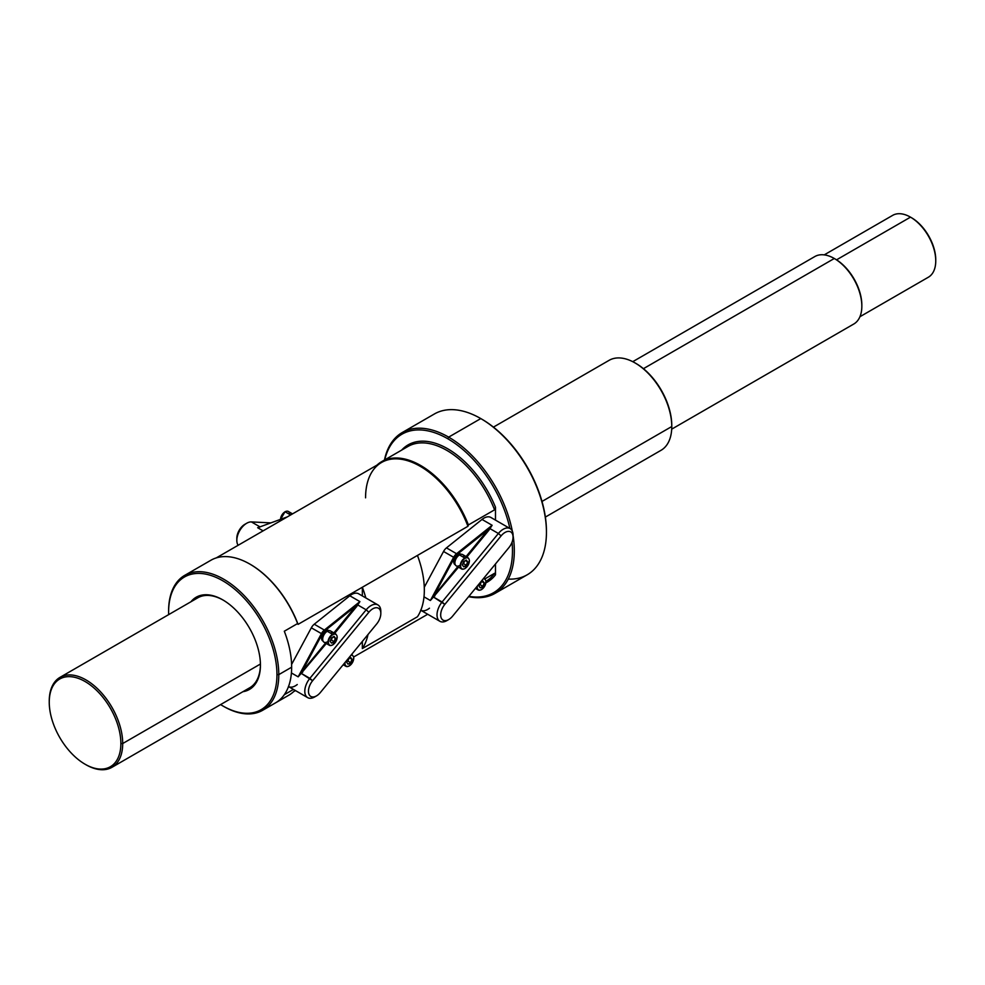 <?xml version="1.0" encoding="UTF-8"?>
<svg xmlns="http://www.w3.org/2000/svg" width="985" height="985" viewBox="0 0 985 985"><rect width="100%" height="100%" fill="white"/><g stroke="black" fill="none" stroke-linecap="round" stroke-linejoin="round"><path stroke-width="1.48" d="M494.568 573.307L484.866 578.909L494.568 573.307L495.48 574.846A79.206 45.729 60 0 1 485.95 582.812A79.206 45.729 60 0 0 495.48 574.846L495.48 563.949L495.48 574.846L494.568 573.307A77.913 44.978 -120 0 1 485.999 581.335A77.913 44.978 -120 0 0 494.568 573.307M365.57 497.831A77.261 44.608 -120 0 1 406.485 460.389A77.261 44.608 -120 0 1 467.949 526.285L468.392 524.943L494.568 509.836A77.913 44.978 -120 0 0 407.864 446.525A77.913 44.978 -120 0 1 494.568 509.836L495.48 507.226A79.206 45.729 60 0 0 401.646 450.12A79.206 45.729 60 0 1 495.48 507.226L495.48 520.129L495.48 507.226L494.568 509.836L468.392 524.943L467.937 526.285L298.073 624.355L297.618 623.542A77.913 44.978 -120 0 0 210.913 560.243L184.749 575.351A77.913 44.978 -120 0 0 168.607 611.008A77.913 44.978 -120 0 1 223.706 579.205A77.913 44.978 -120 0 1 278.792 674.626L291.646 667.202A77.913 44.978 -120 0 0 284.308 631.225L297.618 623.542A77.913 44.978 -120 0 0 249.882 564.097L250.338 564.368A77.261 44.608 60 0 1 298.073 624.355L297.618 623.542L284.308 631.225A77.913 44.978 -120 0 1 291.646 667.202A77.913 44.978 -120 0 1 284.308 694.696L293.444 689.414L284.308 694.696A77.913 44.978 -120 0 0 291.646 667.202L278.792 674.626A77.913 44.978 -120 0 0 244.785 596.221A77.913 44.978 -120 0 0 184.749 575.351M216.244 557.916L381.564 462.47A77.261 44.608 -120 0 1 467.949 526.285L417.443 555.442A77.261 44.608 -120 0 1 417.443 616.758L362.345 648.561L362.345 641.407L362.345 648.561A77.261 44.608 -120 0 0 367.996 634.537A77.261 44.608 -120 0 1 362.345 648.561L417.443 616.758A77.261 44.608 -120 0 0 417.443 555.442L298.073 624.355A77.261 44.608 60 0 0 250.116 564.233M362.345 595.925L362.345 587.245A77.261 44.608 -120 0 1 365.817 597.932A77.261 44.608 -120 0 0 362.345 587.245L362.345 595.925M377.009 465.092A77.913 44.978 60 0 1 468.404 524.943A77.913 44.978 60 0 0 381.7 461.633A77.913 44.978 60 0 0 377.009 465.092M260.434 664.543A51.934 29.993 60 0 1 249.673 687.801A51.934 29.993 60 0 1 249.574 687.85A51.934 29.993 60 0 0 260.434 664.543M260.434 665.084A53.239 30.732 60 0 1 242.913 691.704A53.239 30.732 60 0 0 260.434 665.084A53.239 30.732 60 0 0 233.26 607.646A53.239 30.732 60 0 0 190.967 601.736A53.239 30.732 60 0 1 222.782 599.877A53.239 30.732 60 0 1 260.434 665.084M168.607 612.067A76.608 44.227 -120 0 0 168.657 614.628A76.608 44.227 -120 0 1 168.607 612.067L168.607 611.008L168.607 612.067A76.608 44.227 -120 0 1 222.782 580.793A76.608 44.227 -120 0 1 276.957 674.626A76.608 44.227 -120 0 0 222.782 580.793A76.608 44.227 -120 0 0 168.607 612.067M222.782 705.9A76.608 44.227 -120 0 1 220.591 704.583A76.608 44.227 -120 0 0 276.957 674.626L278.792 674.626A77.913 44.978 -120 0 1 223.706 706.43L222.782 705.9A76.608 44.227 -120 0 0 276.957 674.626L278.792 674.626A77.913 44.978 -120 0 1 262.663 710.284A77.913 44.978 -120 0 1 223.583 706.356A77.913 44.978 -120 0 0 223.706 706.43M288.827 695.188A77.913 44.978 -120 0 0 294.971 690.3A77.913 44.978 -120 0 1 288.273 695.496A77.913 44.978 -120 0 0 288.827 695.188L275.517 702.871A77.913 44.978 -120 0 0 284.308 694.696A77.913 44.978 -120 0 1 275.517 702.871A77.913 44.978 -120 0 0 275.517 702.871L262.663 710.284M197.739 597.833A51.934 29.993 60 0 0 197.64 597.895A51.934 29.993 60 0 1 223.25 600.148A51.934 29.993 60 0 0 197.739 597.833L60.011 677.348A51.934 29.993 -120 0 0 49.25 701.123L49.25 702.194A50.641 29.242 -120 0 0 85.055 764.212A50.641 29.242 -120 0 0 120.872 743.54A50.641 29.242 -120 0 0 85.055 681.509A50.641 29.242 -120 0 0 49.25 702.194A50.641 29.242 -120 0 0 85.055 764.212A50.641 29.242 -120 0 0 120.872 743.54L122.706 743.54A51.934 29.993 -120 0 0 85.978 679.921A51.934 29.993 -120 0 0 49.25 701.123L49.25 702.194A50.641 29.242 -120 0 1 85.055 681.509A50.641 29.242 -120 0 1 120.872 743.54L122.706 743.54A51.934 29.993 -120 0 0 100.039 691.273A51.934 29.993 -120 0 0 60.011 677.348M434.311 414.02A92.849 53.609 60 0 1 480.791 418.576L481.714 419.117A91.543 52.858 60 0 1 546.441 531.752M546.441 532.294L546.441 531.235A91.543 52.858 60 0 0 481.714 419.117L480.791 418.576A92.849 53.609 60 0 1 546.441 532.294A92.849 53.609 60 0 1 508.272 579.094M402.237 432.538L434.373 413.983A92.849 53.609 60 0 1 480.791 418.576L448.655 437.131A92.849 53.609 -120 0 0 402.237 432.538A92.849 53.609 -120 0 0 384.458 460.044A92.849 53.609 -120 0 1 448.655 437.131L447.744 438.731A91.543 52.858 -120 0 0 384.753 459.872A91.543 52.858 -120 0 1 447.744 438.731A91.543 52.858 -120 0 1 509.885 528.44A91.543 52.858 -120 0 0 447.744 438.731L448.655 437.131A92.849 53.609 -120 0 1 512.298 531.05A92.849 53.609 -120 0 0 448.655 437.131L480.791 418.576A92.849 53.609 60 0 1 541.442 500.392A92.849 53.609 60 0 1 527.209 574.797L495.073 593.352A92.849 53.609 -120 0 0 513.05 535.335A92.849 53.609 -120 0 1 468.601 596.676A92.849 53.609 -120 0 0 495.073 593.352M468.897 596.331A91.543 52.858 -120 0 0 512.052 542.144A91.543 52.858 -120 0 1 468.897 596.331M381.7 461.633L407.864 446.525A77.913 44.978 -120 0 0 407.79 446.574A77.913 44.978 -120 0 1 407.864 446.525L407.79 446.574M85.055 764.212L85.978 764.742A51.934 29.993 -120 0 0 122.706 743.54L260.422 664.025L122.706 743.54A51.934 29.993 -120 0 1 111.945 767.315L249.771 687.739M541.996 501.451L671.77 426.53A51.934 29.993 60 0 1 661.021 450.317A51.934 29.993 60 0 1 660.923 450.367A51.934 29.993 60 0 0 671.77 426.53A51.934 29.993 60 0 0 649.103 374.263A51.934 29.993 60 0 0 609.075 360.35A51.934 29.993 60 0 0 608.976 360.399A51.934 29.993 60 0 1 635.042 362.923A51.934 29.993 60 0 1 671.77 426.53L541.996 501.451M635.042 362.923L635.965 363.453A50.641 29.242 60 0 1 671.77 425.471L671.77 426.53L671.77 425.471A50.641 29.242 60 0 0 635.51 363.194M632.752 361.68L814.817 256.556A38.957 22.495 60 0 0 814.73 256.605A38.957 22.495 60 0 1 834.295 258.489L643.439 368.673L834.295 258.489A38.957 22.495 60 0 1 859.745 292.816A38.957 22.495 60 0 1 853.773 324.028A38.957 22.495 60 0 1 853.687 324.077A38.957 22.495 60 0 0 861.838 306.2L861.838 305.141A37.652 21.744 60 0 1 861.838 305.658A37.652 21.744 60 0 0 835.206 259.018L834.295 258.489A38.957 22.495 60 0 1 861.838 306.2M814.817 256.556A38.957 22.495 60 0 1 834.295 258.489L835.206 259.018A37.652 21.744 60 0 1 861.838 305.141M892.607 215.395A35.706 20.611 60 0 1 910.497 217.143A35.706 20.611 60 0 1 935.75 260.877L935.75 259.818A34.413 19.872 60 0 0 911.42 217.673L910.497 217.143L836.548 259.831L910.497 217.143A35.706 20.611 60 0 1 933.829 248.614A35.706 20.611 60 0 1 928.35 277.228L859.93 316.727M935.75 260.877A35.706 20.611 60 0 1 928.313 277.241M824.223 254.881L892.644 215.37A35.706 20.611 60 0 1 910.497 217.143L911.42 217.673A34.413 19.872 60 0 1 935.75 260.335M482.022 519.44L446.464 547.882A7.461 4.309 120 0 0 443.546 551.477L424.276 587.257L443.546 551.477L454.442 557.732A6.821 3.94 -60 0 1 457.114 554.457L488.301 529.511L466.09 556.55L488.301 529.511L488.917 530.189L466.878 557.005L488.917 530.189L488.301 529.511L457.114 554.457L456.56 553.718L492.131 525.276L488.917 530.189L492.131 525.276L482.022 519.44L492.131 525.276L456.56 553.718L457.114 554.457A6.821 3.94 -60 0 0 454.442 557.732L434.126 595.457L454.442 557.732L453.642 557.301A7.461 4.309 -60 0 1 456.56 553.718L446.464 547.882L456.56 553.718A7.461 4.309 -60 0 0 453.642 557.301L430.371 600.505L453.642 557.301L443.546 551.477A7.461 4.309 120 0 1 446.464 547.882L482.022 519.44A13.962 8.065 120 0 1 490.875 517.457L510.156 528.6A13.962 8.065 -60 0 1 513.05 535.003A13.962 8.065 -60 0 0 498.385 533.476L489.693 528.465L498.385 533.476A13.962 8.065 -60 0 1 510.156 528.6M420.817 610.281A13.962 8.065 120 0 0 429.472 608.201M457.729 566.72L434.126 595.457L434.865 595.974L434.126 595.457L457.729 566.72M423.993 596.824L430.371 600.505L433.449 597.021L430.371 600.505L423.993 596.824M447.843 620.008A13.962 8.065 -60 0 1 439.901 621.301A13.962 8.065 -60 0 1 442.093 602.007L433.449 597.021L458.53 567.175L433.449 597.021L444.826 604.408L501.119 535.877A11.364 6.563 -60 0 1 513.05 537.108A11.364 6.563 -60 0 1 508.913 547.611L452.608 616.142A11.364 6.563 -60 0 1 448.717 619.553A11.364 6.563 -60 0 1 440.935 617.09A11.364 6.563 -60 0 1 444.826 604.408L501.119 535.877A11.364 6.563 -60 0 1 512.04 533.193A11.364 6.563 -60 0 1 508.913 547.611L452.608 616.142A11.364 6.563 -60 0 1 441.686 618.826A11.364 6.563 -60 0 1 444.826 604.408L442.093 602.007L498.385 533.476L501.119 535.877L498.385 533.476L442.093 602.007A13.962 8.065 -60 0 0 437.328 617.583A13.962 8.065 -60 0 0 446.882 620.612L448.717 619.553M349.81 595.777L314.252 624.219A7.461 4.309 120 0 0 311.334 627.802L291.597 664.444L311.334 627.802L322.23 634.057A6.821 3.94 -60 0 1 324.89 630.782L356.077 605.837L333.866 632.887L356.077 605.837L356.693 606.514L334.666 633.343L356.693 606.514L356.077 605.837L324.89 630.782L324.348 630.055L359.907 601.601L356.693 606.514L359.907 601.601L349.81 595.777L359.907 601.601L324.348 630.055L324.89 630.782A6.821 3.94 -60 0 0 322.23 634.057L301.902 671.795L322.23 634.057L321.43 633.638A7.461 4.309 -60 0 1 324.348 630.055L314.252 624.219L324.348 630.055A7.461 4.309 -60 0 0 321.43 633.638L298.159 676.843L321.43 633.638L311.334 627.802A7.461 4.309 120 0 1 314.252 624.219L349.81 595.777A13.962 8.065 120 0 1 358.651 593.795L377.932 604.925A13.962 8.065 -60 0 1 380.826 611.34A13.962 8.065 -60 0 0 366.174 609.813L357.481 604.79L366.174 609.813A13.962 8.065 -60 0 1 377.932 604.925M288.506 686.57A13.962 8.065 120 0 0 297.248 684.538M325.518 643.057L301.902 671.795L302.654 672.312L301.902 671.795L325.518 643.057M291.412 672.952L298.159 676.843L301.225 673.358L298.159 676.843L291.412 672.952M315.631 696.333A13.962 8.065 -60 0 1 307.689 697.639A13.962 8.065 -60 0 1 309.881 678.345L301.225 673.358L326.306 643.513L301.225 673.358L312.602 680.746L368.895 612.214A11.364 6.563 -60 0 1 380.826 613.446A11.364 6.563 -60 0 1 376.689 623.948L320.396 692.48A11.364 6.563 -60 0 1 316.505 695.89A11.364 6.563 -60 0 1 308.724 693.428A11.364 6.563 -60 0 1 312.602 680.746L368.895 612.214A11.364 6.563 -60 0 1 379.816 609.53A11.364 6.563 -60 0 1 376.689 623.948L320.396 692.48A11.364 6.563 -60 0 1 309.475 695.164A11.364 6.563 -60 0 1 312.602 680.746L309.881 678.345L366.174 609.813L368.895 612.214L366.174 609.813L309.881 678.345A13.962 8.065 -60 0 0 305.104 693.92A13.962 8.065 -60 0 0 314.671 696.949L316.505 695.89M287.263 516.903L257.664 527.714L260.102 526.938L257.664 527.714L263.106 530.853L257.664 527.714L287.263 516.903M251.409 521.915L259.978 526.864L251.409 521.915A13.962 8.065 120 0 0 239.638 530.767A13.962 8.065 120 0 0 238.136 545.271A13.962 8.065 120 0 1 236.831 540.359A13.962 8.065 120 0 1 246.706 523.257A13.962 8.065 120 0 1 251.409 521.915L270.887 522.887L251.409 521.915M246.706 523.257L244.859 524.315A11.364 6.563 120 0 0 236.831 538.229L236.831 540.359M245.733 523.872A11.364 6.563 120 0 0 236.88 539.214M455.255 564.725A6.021 3.484 -60 0 1 453.765 561.856A6.021 3.484 -60 0 1 457.656 554.703L458.825 555.38L457.656 554.703A6.021 3.484 -60 0 0 453.765 561.856A6.021 3.484 -60 0 0 455.008 564.614L455.267 564.762M461.042 554.173A6.021 3.484 -60 0 0 458.394 554.272L458.394 555.121L458.394 554.272A6.021 3.484 -60 0 1 461.042 554.173L461.3 554.321M459.49 565.538A6.489 3.743 -60 0 1 454.898 562.891A6.489 3.743 -60 0 1 459.49 554.937L458.394 554.272L459.515 554.924A6.489 3.743 -60 0 1 464.083 557.584M454.91 562.521L453.765 561.856L454.91 562.521M323.043 641.063A6.021 3.484 -60 0 1 321.541 638.182A6.021 3.484 -60 0 1 325.444 631.04L326.614 631.717L325.444 631.04A6.021 3.484 -60 0 0 321.541 638.182A6.021 3.484 -60 0 0 322.797 640.939L323.055 641.1M328.818 630.511A6.021 3.484 -60 0 0 326.17 630.609L326.17 631.459L326.17 630.609A6.021 3.484 -60 0 1 328.818 630.511L329.076 630.659M326.17 630.609L327.303 631.262L326.17 630.609M322.698 638.846L321.541 638.182L322.698 638.846M475.398 588.402L478.094 589.953A6.489 3.743 120 0 1 476.752 586.752A6.489 3.743 120 0 0 478.094 589.953A6.489 3.743 120 0 0 481.333 589.633A6.489 3.743 120 0 0 481.456 589.572M478.094 589.953A6.489 3.743 120 0 0 481.333 589.633L481.333 589.633M481.505 589.658L481.566 589.498A6.169 3.558 120 0 1 477.269 586.137A6.169 3.558 120 0 0 481.566 589.498L486.024 581.815M481.566 589.498A6.169 3.558 120 0 0 485.839 582.985A6.169 3.558 120 0 0 483.241 578.848A6.169 3.558 120 0 1 485.839 582.985A6.169 3.558 120 0 1 481.566 589.498M484.583 578.712A6.489 3.743 120 0 0 483.598 578.417A6.489 3.743 120 0 1 484.583 578.712L483.758 578.232M484.189 582.948L482.884 586.334L480.249 587.848L478.944 585.989L480.249 582.603L482.884 581.088L484.189 582.948L481.924 581.642L484.189 582.948L482.884 586.334L480.126 584.745L481.16 582.073L479.215 585.275L480.126 584.745L482.884 586.334L480.249 587.848L478.944 585.989L480.249 582.603L482.884 581.088L484.189 582.948M468.023 557.67L462.741 554.617A6.489 3.743 -60 0 0 459.49 554.937L464.772 557.99A6.489 3.743 120 0 1 468.023 557.67A6.489 3.743 120 0 0 464.772 557.99L465.006 558.384A6.169 3.558 120 0 0 460.635 565.932A6.169 3.558 120 0 0 465.006 568.456A6.169 3.558 120 0 0 469.365 560.896A6.169 3.558 120 0 0 465.006 558.384A6.169 3.558 120 0 0 460.635 565.932A6.169 3.558 120 0 0 465.006 568.456A6.169 3.558 120 0 0 469.365 560.896A6.169 3.558 120 0 0 465.006 558.384L464.772 557.99A6.489 3.743 120 0 0 460.537 563.703A6.489 3.743 120 0 0 461.522 568.911L456.252 565.858A6.489 3.743 -60 0 1 455.255 560.662A6.489 3.743 -60 0 1 459.49 554.937L464.772 557.99A6.489 3.743 120 0 0 460.537 563.703A6.489 3.743 120 0 0 461.522 568.911A6.489 3.743 120 0 0 464.772 568.591A6.489 3.743 120 0 0 464.883 568.517M461.522 568.911A6.489 3.743 120 0 0 464.772 568.591L464.772 568.591M464.932 568.604L469.463 560.773M467.629 561.906L466.311 565.292L463.689 566.806L462.371 564.934L463.689 561.548L466.311 560.034L467.629 561.906L465.351 560.588L467.629 561.906L466.311 565.292L463.566 563.703L464.6 561.031L462.654 564.22L463.566 563.703L466.311 565.292L463.689 566.806L462.371 564.934L463.689 561.548L466.311 560.034L467.629 561.906M343.186 664.74L345.87 666.291A6.489 3.743 120 0 1 344.528 663.09A6.489 3.743 120 0 0 345.87 666.291A6.489 3.743 120 0 0 349.121 665.971A6.489 3.743 120 0 0 349.232 665.897M345.87 666.291A6.489 3.743 120 0 0 349.121 665.971L349.121 665.971M349.281 665.983L349.355 665.835A6.169 3.558 120 0 1 345.046 662.462A6.169 3.558 120 0 0 349.355 665.835L353.812 658.152M349.355 665.835A6.169 3.558 120 0 0 353.627 659.322A6.169 3.558 120 0 0 351.029 655.185A6.169 3.558 120 0 1 353.627 659.322A6.169 3.558 120 0 1 349.355 665.835M352.371 655.05A6.489 3.743 120 0 0 351.386 654.754A6.489 3.743 120 0 1 352.371 655.05L351.534 654.569M351.977 659.285L350.66 662.671L348.037 664.186L346.72 662.314L348.037 658.94L350.66 657.414L351.977 659.285L349.7 657.968L351.977 659.285L350.66 662.671L347.914 661.083L348.949 658.411L347.003 661.6L347.914 661.083L350.66 662.671L348.037 664.186L346.72 662.314L348.037 658.94L350.66 657.414L351.977 659.285M327.279 641.875A6.489 3.743 -60 0 1 322.686 639.228A6.489 3.743 -60 0 1 327.279 631.274A6.489 3.743 -60 0 1 331.871 633.921M335.799 633.995L330.517 630.954A6.489 3.743 -60 0 0 327.279 631.274L332.561 634.315A6.489 3.743 120 0 1 335.799 633.995A6.489 3.743 120 0 0 332.561 634.315L332.782 634.722A6.169 3.558 120 0 0 328.424 642.269A6.169 3.558 120 0 0 332.782 644.793A6.169 3.558 120 0 0 337.141 637.233A6.169 3.558 120 0 0 332.782 634.722A6.169 3.558 120 0 0 328.424 642.269A6.169 3.558 120 0 0 332.782 644.793A6.169 3.558 120 0 0 337.141 637.233A6.169 3.558 120 0 0 332.782 634.722L332.561 634.315A6.489 3.743 120 0 0 328.313 640.041A6.489 3.743 120 0 0 329.31 645.249L324.028 642.195A6.489 3.743 -60 0 1 323.031 637A6.489 3.743 -60 0 1 327.279 631.274L332.561 634.315A6.489 3.743 120 0 0 328.313 640.041A6.489 3.743 120 0 0 329.31 645.249A6.489 3.743 120 0 0 332.561 644.929A6.489 3.743 120 0 0 332.671 644.855M329.31 645.249A6.489 3.743 120 0 0 332.561 644.929L332.561 644.929M332.721 644.941L337.239 637.11M335.405 638.243L334.1 641.617L331.477 643.143L330.16 641.272L331.477 637.886L334.1 636.372L335.405 638.243L333.139 636.926L335.405 638.243L334.1 641.617L331.342 640.028L332.376 637.369L330.431 640.558L331.342 640.028L334.1 641.617L331.477 643.143L330.16 641.272L331.477 637.886L334.1 636.372L335.405 638.243M285.01 511.868A6.169 3.558 -60 0 0 284.899 511.929A6.169 3.558 -60 0 0 280.528 519.366A6.489 3.743 -60 0 1 285.121 511.794L290.403 514.835A6.489 3.743 120 0 1 291.806 514.281A6.489 3.743 120 0 0 290.403 514.835A6.489 3.743 120 0 0 288.999 515.906A6.489 3.743 120 0 1 290.403 514.835L285.121 511.794A6.489 3.743 -60 0 1 288.371 511.474L288.371 511.474A6.489 3.743 -60 0 0 285.121 511.794L285.121 511.794A6.489 3.743 -60 0 0 280.54 519.366A6.169 3.558 -60 0 1 284.899 511.929L280.442 519.612M293.555 691.704L295.475 690.596M353.677 656.983L427.699 614.258M222.782 599.877L223.706 600.407M493.436 427.121L609.075 360.35M545.37 517.076L661.009 450.317M671.696 429.152L853.761 324.028M420.62 610.171L439.901 621.301M513.05 537.108L513.05 534.99M288.408 686.508L307.689 697.639M380.826 613.446L380.826 611.316M292.52 513.875L288.371 511.474M284.96 511.781C287.854 510.439 289.467 511.375 289.812 514.576"/></g></svg>
